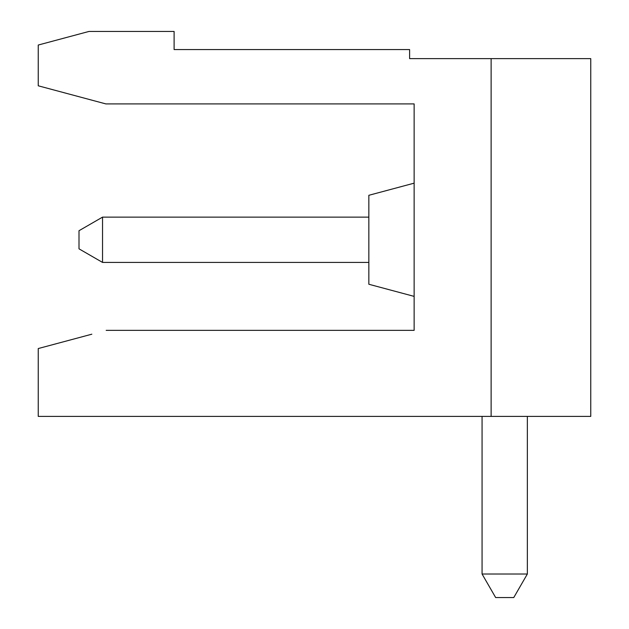 <?xml version="1.0" encoding="UTF-8"?>
<svg xmlns="http://www.w3.org/2000/svg" width="629" height="629" viewBox="0 0 629 629"><rect width="100%" height="100%" fill="white"/><g stroke="black" fill="none" stroke-linecap="round" stroke-linejoin="round"><path stroke-width="0.94" d="M491.123 416.398L491.123 58.623L590.757 58.623L590.757 416.398L38.243 416.398L38.243 348.552L91.842 334.196M414.134 296.385L368.846 284.253L368.846 195.297L414.134 183.165M491.123 58.623L409.605 58.623L409.605 49.565L174.107 49.565L174.107 31.45L88.948 31.45L38.243 45.036L38.243 85.796L105.853 103.911L414.134 103.911L414.134 330.351L106.175 330.351M513.767 597.55L495.652 597.55L482.066 574.018L527.354 574.018L513.767 597.55M482.066 574.018L482.066 416.398M527.354 416.398L527.354 574.018M368.846 262.419L102.535 262.419L102.535 217.131L368.846 217.131M102.535 262.419L79.002 248.832L79.002 230.717L102.535 217.131"/></g></svg>
